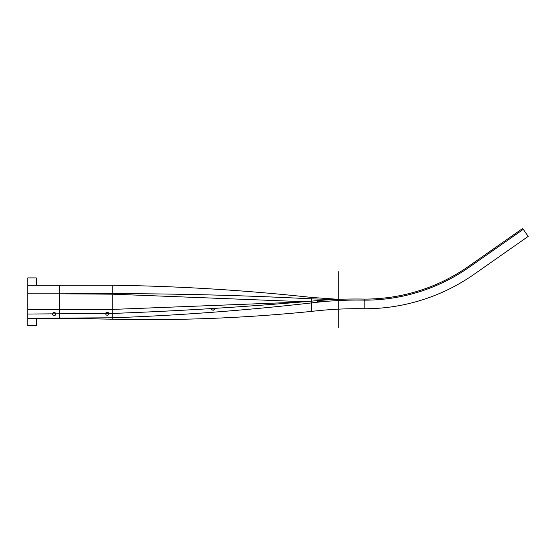 <?xml version="1.0" encoding="UTF-8"?>
<svg xmlns="http://www.w3.org/2000/svg" width="556" height="556" viewBox="0 0 556 556"><rect width="100%" height="100%" fill="white"/><g stroke="black" fill="none" stroke-linecap="round" stroke-linejoin="round"><path stroke-width="0.83" d="M364.131 300.15L364.812 300.15C347.062 299.774 329.36 300.692 311.707 302.888C245.398 310.443 179.081 315.412 112.771 317.789C179.081 315.412 245.398 310.443 311.707 302.888C245.398 310.443 179.081 315.412 112.771 317.789L112.771 319.207C179.081 320.687 245.398 318.074 311.707 311.374L311.707 302.888C329.36 300.685 347.062 299.774 364.812 300.15L364.131 300.15L364.812 300.15L364.812 308.754L364.131 308.747L364.812 308.754C347.055 308.427 329.354 309.303 311.707 311.374L311.707 302.888C329.36 300.685 347.062 299.774 364.812 300.15A181.881 181.881 0 0 0 469.139 267.255L523.265 229.35L522.654 228.481L468.527 266.387A180.818 180.818 0 0 1 364.812 299.086C347.034 298.739 329.312 299.42 311.631 301.137C245.321 306.898 179.011 310.992 112.701 313.424L27.8 314.036M298.732 302.144L112.771 309.407L298.725 302.144L112.771 309.407L27.8 309.789L27.8 277.896L36.3 277.896L36.3 285.304M304.195 301.72L112.771 294.18L112.771 317.789L27.8 318.282L27.8 309.789L27.8 325.691L36.3 325.691L36.3 318.282M469.139 267.255L523.265 229.35L528.2 236.397L474.073 274.303A190.486 190.486 0 0 1 364.812 308.754L364.812 300.15A181.881 181.881 0 0 0 469.139 267.255L523.265 229.35L469.139 267.255A181.881 181.881 0 0 1 364.812 300.15L364.812 299.086M112.771 309.407L112.771 317.789L112.771 309.407L112.771 317.789L59.666 318.282L59.666 309.789L112.771 309.407L27.8 309.789L59.666 309.789L59.666 293.804L27.8 293.804M27.8 318.282L112.771 317.789L112.771 319.207L60.465 318.282L27.8 318.282L27.8 309.789M320.59 301.526L317.413 301.755M214.692 309.136L213.101 310.373L211.516 309.421M211.933 308.552L214.22 308.399M54.134 312.444A1.592 1.592 0 0 1 55.517 314.835A1.592 1.592 0 0 1 52.757 314.835A1.592 1.592 0 0 1 54.134 312.444M107.204 315.321L106.175 314.953L105.619 313.89L105.925 312.806L107.225 312.159L108.469 312.771L108.774 313.931L108.274 314.898L107.204 315.321M333.836 299.538L311.707 298.857L311.707 301.13L311.707 297.453C245.398 290.225 179.081 286.159 112.771 285.256L27.8 285.304M338.055 299.295L311.707 297.453L311.707 298.857C245.398 295.438 179.081 293.7 112.771 293.637L112.771 294.18L59.666 293.804L59.666 285.304L59.666 293.804L112.771 293.637L112.771 309.949M338.256 327.519L338.256 309.115M338.256 299.288L338.256 271.606M338.256 308.754L338.256 300.15M311.707 302.888L311.707 301.484L311.707 302.888M112.771 285.256L112.771 293.637L112.771 285.256M311.68 302.888L311.631 301.137M59.666 318.282L59.666 293.804"/></g></svg>
